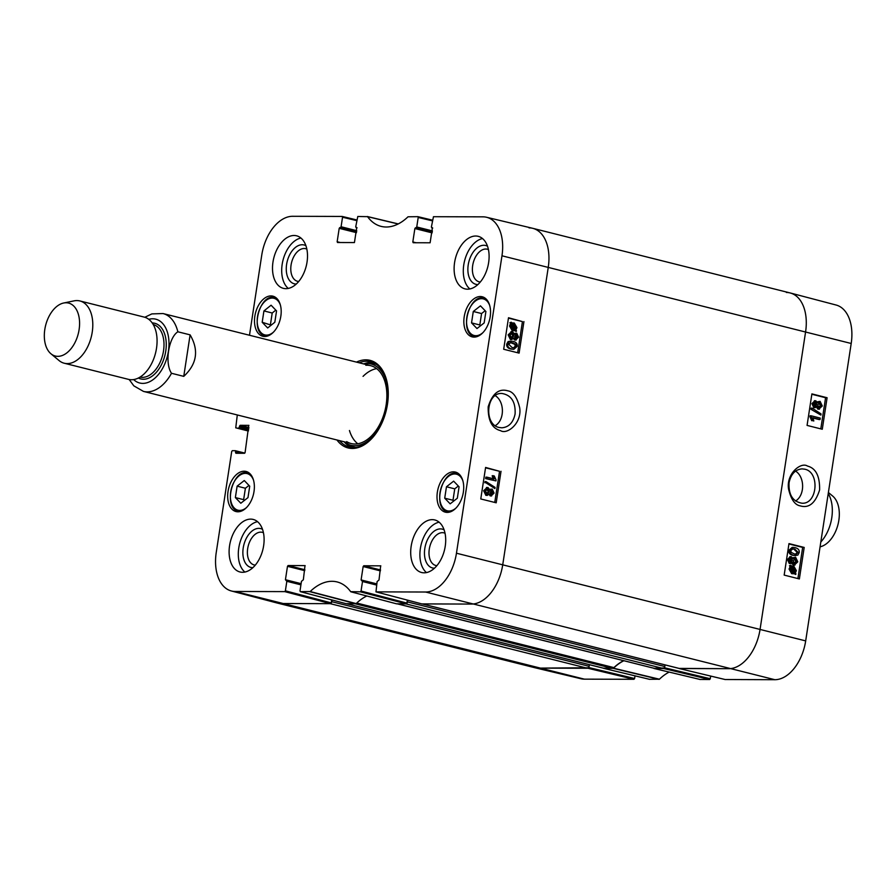 <?xml version="1.0" encoding="UTF-8"?>
<svg xmlns="http://www.w3.org/2000/svg" width="896" height="896" viewBox="0 0 896 896"><rect width="100%" height="100%" fill="white"/><g stroke="black" fill="none" stroke-linecap="round" stroke-linejoin="round"><path stroke-width="1.34" d="M663.242 668.494L654.853 668.472L397.533 603.859L405.91 603.882L663.242 668.494A2.005 1.243 -75.9 0 0 664.798 666.523L407.467 601.922A2.005 1.243 104.1 0 1 406.84 603.366M665.045 664.899L664.798 666.523M407.467 601.922L407.736 600.208M654.125 668.282A4.01 2.475 -75.9 0 0 654.483 668.416A4.01 2.475 -75.9 0 0 654.853 668.472M623.627 660.677A54.186 33.432 -75.9 0 0 613.928 667.61L356.742 603.042M612.349 668.349L603.971 668.315L346.64 603.714L355.018 603.736L612.349 668.349A4.01 2.475 -75.9 0 0 613.928 667.61M589.378 664.686L589.131 666.31L331.8 601.698A2.005 1.243 104.1 0 1 331.173 603.154M331.699 599.894L331.24 602.885L285.376 590.822L284.749 591.618L235.189 591.472A39.614 24.438 104.1 0 1 231.325 590.968L277.144 603.019A40.141 24.763 -75.9 0 0 281.053 603.523L330.243 603.669L587.574 668.27A2.005 1.243 -75.9 0 0 589.131 666.31M587.574 668.27L538.384 668.125A40.141 24.763 104.1 0 1 534.643 667.666L277.312 603.053A40.141 24.763 104.1 0 0 281.053 603.523L330.624 603.669L331.24 602.885M529.054 227.875A40.141 24.763 104.1 0 1 532.806 228.334L790.126 292.947A40.141 24.763 104.1 0 1 805.582 331.946L760.066 629.362A40.141 24.763 104.1 0 1 728.818 668.685L679.638 668.539L422.307 603.926A2.005 1.243 104.1 0 1 422.117 603.904M532.806 228.334A40.141 24.763 104.1 0 1 548.251 267.333L502.734 564.749A40.141 24.763 104.1 0 1 471.486 604.072L422.307 603.926M331.8 601.698L332.069 599.995M820.086 546.818A27.294 16.845 -75.9 0 0 838.04 524.317A27.294 16.845 -75.9 0 0 832.72 496.093L828.397 492.498M820.826 541.979A32.11 19.813 -75.9 0 0 828.229 493.618M183.758 376.365L171.506 373.285C164.595 363.384 168.538 337.624 177.856 331.789L190.109 334.858L183.758 376.365C196.952 364.067 199.069 350.235 190.109 334.858M44.8 329.504A27.294 16.845 104.1 0 1 63.661 303.016A27.294 16.845 104.1 0 1 78.288 333.659A27.294 16.845 104.1 0 1 50.915 353.752A27.294 16.845 104.1 0 1 44.8 329.504M63.661 303.016L74.066 300.866A32.11 19.813 104.1 0 1 79.867 300.944A32.11 19.813 104.1 0 1 91.269 336.918A32.11 19.813 104.1 0 1 64.232 363.227A32.11 19.813 104.1 0 1 59.069 360.562L50.915 353.752M79.867 300.944L144.144 317.083A32.11 19.813 104.1 0 1 155.546 353.046A32.11 19.813 104.1 0 1 128.509 379.366L64.232 363.227M795.558 471.083C804.922 476.986 805.022 495.365 795.547 501.01M700.034 679.448L709.643 679.515L710.27 678.731L664.35 667.733M649.477 679.302L659.422 679.213A54.712 33.757 104.1 0 1 669.178 672.09M635.006 675.853L634.603 678.507L588.683 667.509M588.504 667.755L538.384 668.125A40.141 24.763 104.1 0 1 534.811 667.71L580.888 678.731A39.614 24.438 -75.9 0 0 584.416 679.157L633.976 679.291L634.603 678.507M725.144 679.526L774.85 679.706A39.614 24.438 -75.9 0 0 805.683 640.898L851.2 343.482A39.614 24.438 -75.9 0 0 836.114 305.032L790.294 292.981A40.141 24.763 104.1 0 1 805.582 331.946L760.066 629.362A40.141 24.763 104.1 0 1 728.818 668.685L678.989 668.405M710.674 676.066L710.27 678.731M664.171 667.979L653.755 668.315A54.186 33.432 -75.9 0 0 653.688 668.226M786.386 292.477A40.141 24.763 104.1 0 1 790.294 292.981M623.874 660.733A54.186 33.432 -75.9 0 0 613.502 668.192L603.322 668.181M820.042 419.541L812.907 417.738L813.814 420.986L812.728 420.706L811.104 415.778L820.266 418.096L820.042 419.541L819.022 419.541L813.042 418.029M812.728 420.706L813.814 420.986M811.709 420.706L809.939 416.707L810.958 416.718M809.939 416.707L810.085 415.766L811.104 415.778M811.978 409.293L812.157 408.117L821.061 413.93L820.882 415.094L810.958 409.282L811.138 408.117L812.157 408.117M810.958 409.282L820.882 415.094M814.99 406.101L813.893 403.827L815.629 402.293L816.749 404.544L815.326 406.146M813.971 406.101L815.73 404.544L814.61 402.282M819.123 407.646L817.656 404.824L819.896 402.864L821.363 405.709L819.504 407.691M818.104 407.635L820.344 405.709L818.877 402.853M813.781 407.602L814.8 407.613L812.963 403.626L815.864 400.792L817.432 403.01L820.12 401.363L822.282 405.955L818.888 409.136L816.928 406.291L815.226 407.669L813.781 407.602L811.944 403.626L814.845 400.792M814.374 400.725L815.864 400.792M817.13 401.89L820.12 401.363M817.869 409.136L819.482 409.214L817.869 409.136L815.909 406.291M794.371 571.458L794.662 570.494L792.456 567.146M792.064 567.269L793.666 567.19L795.682 570.506L794.909 572.13L792.064 567.269L793.666 567.19L792.646 567.19M794.517 571.458L795.39 571.458M791.571 567.605L794.427 572.488L792.814 572.578L790.776 569.24L791.571 567.605M792.669 572.667L793.408 572.477L791.011 568.389M793.408 572.477L794.427 572.488M793.386 572.667L792.814 572.578M790.474 565.712L790.899 565.264L791.571 566.418L793.8 566.115L796.376 570.651L795.368 572.902L796.006 574.011L795.581 574.459L794.909 573.306L792.658 573.653L790.082 569.072L791.112 566.81L790.474 565.712L789.454 565.712L790.899 565.264M790.552 566.418L793.8 566.115M794.091 573.653L795.581 574.459M791.638 573.642L793.43 573.765L791.638 573.642L789.062 569.061L790.093 566.81L791.112 566.81M790.093 566.81L789.454 565.712M790.474 561.994L789.376 559.72L791.123 558.174L792.243 560.437L790.81 562.038M789.454 561.982L791.224 560.426L790.104 558.174M794.618 563.528L793.15 560.706L795.39 558.746L796.858 561.602L794.998 563.584M793.598 563.528L795.838 561.59L794.371 558.746M789.275 563.494L790.294 563.494L788.458 559.518L791.358 556.685L792.926 558.891L795.614 557.256L797.776 561.837L794.382 565.029L792.422 562.184L790.72 563.55L789.275 563.494L787.438 559.507L790.339 556.674M789.869 556.618L791.358 556.685M792.624 557.771L795.614 557.256M793.363 565.018L794.976 565.107L793.363 565.018L791.582 563.282M794.158 553.862L791.202 552.339L790.787 550.581L792.893 548.845L794.886 549.158L798.258 552.451L796.152 554.165L794.158 553.862M795.603 554.131L797.238 552.44L793.867 549.147L792.422 548.878M789.869 550.323L793.218 547.366L795.11 547.658C798.213 548.442 799.568 550.11 799.176 552.675L797.832 555.128L793.934 555.363C790.821 554.568 789.466 552.888 789.869 550.323L788.85 550.323L792.198 547.366L793.218 547.366M795.861 555.632L792.915 555.352C789.802 554.568 788.446 552.888 788.85 550.323M820.803 428.882L825.574 397.734L811.843 394.262M797.899 578.57L802.659 547.422L788.928 543.95M822.282 429.251L807.072 425.41L811.899 393.893L827.098 397.734L822.282 429.251M827.098 397.734L825.574 397.734M799.366 578.95L784.168 575.098L788.984 543.592L804.194 547.434L799.366 578.95M804.194 547.434L802.659 547.422M789.062 482.742C790.899 474.074 795.267 469.459 802.144 468.877L804.653 469.179C820.053 471.912 817.533 504.336 802.01 503.216C792.781 501.637 788.469 494.805 789.062 482.742M819.594 489.955C819.896 476.168 815.864 468.205 807.486 466.066C801.013 461.686 786.206 473.57 788.514 488.858C790.955 499.307 794.853 504.974 800.184 505.859C808.942 508.491 815.416 503.194 819.594 489.955M495.298 395.674C504.706 401.554 504.818 420.034 495.286 425.667M357.056 227.83L355.712 226.8L357.795 216.485L367.55 216.664A54.712 33.757 -75.9 0 0 381.326 226.43A54.712 33.757 -75.9 0 0 408.027 216.787L417.894 216.664L418.208 217.448L432.331 220.83M356.093 227.595L356.877 227.629M340.323 242.525L337.154 241.73L337.534 242.514L354.435 242.558L356.731 227.595M337.154 241.73L339.203 228.334L356.451 232.658M356.597 231.75L339.83 227.539L339.203 228.334M339.83 227.539L356.619 231.605M356.754 230.698L341.085 226.755L340.458 227.55M341.085 226.755L342.541 217.235L356.664 220.606M249.491 335.261L261.755 255.102A39.614 24.438 104.1 0 1 292.6 216.294L342.16 216.44L342.541 217.235M235.749 427.829L248.382 431.032L235.749 427.829L237.294 414.96M235.827 427.84L248.494 430.293M248.629 429.386L239.4 427.067L238.773 427.851M239.4 427.067L239.546 426.082L248.786 428.4M248.92 427.493L240.173 425.298L239.546 426.082M240.173 425.298L248.898 425.354M238.683 453.275L235.514 452.469L235.894 453.264L244.474 453.286L245.101 452.502L248.752 425.32M235.514 452.469L235.659 451.494L242.805 453.286M231.325 590.968A39.614 24.438 104.1 0 1 216.238 552.518L231.706 451.472L232.333 450.688L235.278 450.699L235.659 451.494M285.376 590.822L286.832 581.302L300.922 584.842M301.101 583.654L285.432 579.712L286.832 581.302M285.432 579.712L287.482 566.328L304.73 570.651M304.875 569.744L288.109 565.533L287.482 566.328M288.109 565.533L305.155 565.622M407.366 600.118L406.907 603.098L361.043 591.046L360.416 591.83L350.661 591.651A54.712 33.757 -75.9 0 0 337.333 581.997A54.712 33.757 -75.9 0 0 310.184 591.539L300.384 591.662L300.003 590.867L301.459 581.336L303.341 579.768L305.01 565.589M361.043 591.046L362.499 581.515L376.589 585.054M376.768 583.867L361.099 579.936L362.499 581.515M361.099 579.936L363.149 566.541L380.408 570.875M380.542 569.968L363.776 565.757L363.149 566.541M363.776 565.757L380.822 565.846M432.723 228.054L431.379 227.024L433.462 216.709L483.022 216.843A39.614 24.438 104.1 0 1 486.562 217.269A39.614 24.438 104.1 0 1 501.973 255.797L456.456 553.213A39.614 24.438 104.1 0 1 425.611 592.021L375.973 591.864L377.126 581.56L379.008 579.992L380.677 565.802M431.76 227.808L432.544 227.853M416.002 242.738L412.821 241.942L413.202 242.738L430.102 242.782L432.398 227.808M412.821 241.942L414.87 228.547L432.118 232.882M432.264 231.974L415.498 227.763L414.87 228.547M415.498 227.763L432.286 231.818M432.421 230.91L416.752 226.979L416.125 227.763M416.752 226.979L418.208 217.448M437.371 492.072A20.675 12.757 104.1 0 1 455.403 472.069A20.675 12.757 104.1 0 1 462.739 495.219A20.675 12.757 104.1 0 1 445.334 512.165A20.675 12.757 104.1 0 1 437.371 492.072M228.032 491.467A20.675 12.757 104.1 0 1 246.053 471.453A20.675 12.757 104.1 0 1 253.389 494.614A20.675 12.757 104.1 0 1 235.984 511.549A20.675 12.757 104.1 0 1 228.032 491.467M254.856 316.165A20.675 12.757 104.1 0 1 272.877 296.162A20.675 12.757 104.1 0 1 280.213 319.312A20.675 12.757 104.1 0 1 262.808 336.258A20.675 12.757 104.1 0 1 254.856 316.165M464.206 316.77A20.675 12.757 104.1 0 1 482.227 296.766A20.675 12.757 104.1 0 1 489.563 319.917A20.675 12.757 104.1 0 1 472.158 336.862A20.675 12.757 104.1 0 1 464.206 316.77M411.174 546.19A27.093 16.722 104.1 0 1 434.806 519.96A27.093 16.722 104.1 0 1 444.416 550.312A27.093 16.722 104.1 0 1 421.613 572.51A27.093 16.722 104.1 0 1 411.174 546.19M229.578 545.664A27.093 16.722 104.1 0 1 253.198 519.434A27.093 16.722 104.1 0 1 262.819 549.786A27.093 16.722 104.1 0 1 240.005 571.984A27.093 16.722 104.1 0 1 229.578 545.664M272.978 262.035A27.093 16.722 104.1 0 1 296.598 235.805A27.093 16.722 104.1 0 1 306.219 266.157A27.093 16.722 104.1 0 1 283.405 288.355A27.093 16.722 104.1 0 1 272.978 262.035M454.586 262.562A27.093 16.722 104.1 0 1 478.206 236.331A27.093 16.722 104.1 0 1 487.816 266.683A27.093 16.722 104.1 0 1 465.013 288.882A27.093 16.722 104.1 0 1 454.586 262.562M336.952 439.981A45.158 27.866 -75.9 0 0 373.464 436.654A45.158 27.866 -75.9 0 0 387.475 404.242A45.158 27.866 -75.9 0 0 387.117 382.301A45.158 27.866 -75.9 0 0 356.496 362.118M473.29 311.472L480.458 305.85L485.901 311.506L484.154 322.93L476.986 328.552L471.542 322.885L473.29 311.472L481.566 313.544L479.819 324.968L480.558 325.741M262.192 322.28L263.928 310.934L271.085 305.211L276.55 310.901L274.814 322.246L267.669 327.97L262.192 322.28L271.219 325.136M237.115 486.158L244.283 480.536L249.726 486.203L247.979 497.616L240.811 503.238L235.368 497.582L237.115 486.158L245.392 488.242L243.645 499.654L244.395 500.438M446.466 486.774L453.634 481.152L459.077 486.808L457.33 498.221L450.162 503.843L444.718 498.187L446.466 486.774L454.742 488.846L452.995 500.259L453.734 501.043M421.77 603.893L471.486 604.072A40.141 24.763 -75.9 0 0 502.734 564.749L548.251 267.333A40.141 24.763 -75.9 0 0 532.638 228.29L486.562 217.269M396.547 603.814L406.291 603.882L406.907 603.098M346.102 603.669L356.171 603.59A54.186 33.432 104.1 0 1 366.811 595.997M485.15 310.733L481.566 313.544M471.542 322.885L479.819 324.968M458.326 486.024L454.742 488.846M444.718 498.187L452.995 500.259M248.987 485.419L245.392 488.242M235.368 497.582L243.645 499.654M263.928 310.934L272.205 313.006L270.469 324.363M275.811 310.128L272.205 313.006M372.982 362.499A43.949 27.115 -75.9 0 0 363.731 363.899M344.165 441.829A43.949 27.115 -75.9 0 0 351.658 447.429M344.109 441.773A41.866 25.838 -75.9 0 0 346.114 443.229A41.866 25.838 -75.9 0 0 387.318 404.712A41.866 25.838 -75.9 0 0 366.117 363.586A41.866 25.838 -75.9 0 0 363.653 363.922M346.662 441.616A40.141 24.763 -75.9 0 0 386.165 404.69A40.141 24.763 -75.9 0 0 365.837 365.266M376.667 368.626A40.141 24.763 -75.9 0 0 363.059 376.365M349.462 430.517A40.141 24.763 -75.9 0 0 357.795 443.766M486.864 477.154L494.11 478.957L493.181 475.709L494.278 475.989L496.082 479.976L495.936 480.917L486.651 478.598L486.864 477.154L485.867 477.154L485.654 478.598L486.651 478.598M493.114 478.957L492.184 475.709L493.181 475.709M485.654 478.598L495.936 480.917M495.074 487.402L494.894 488.578L485.845 482.765L486.024 481.6L495.074 487.402M485.845 482.765L494.894 488.578M484.848 482.765L485.027 481.6L486.024 481.6M490.381 494.402L492.15 492.867L491.03 490.594M491.355 490.594L493.147 492.867L491.378 494.402L490.246 492.15L491.68 490.549M486.046 493.83L488.32 491.87L486.83 489.048M487.032 489.048L487.827 489.048L489.317 491.87L487.043 493.83L485.554 490.986L487.424 489.003M492.218 489.082L494.077 493.069L491.142 495.902L489.552 493.685L486.83 495.331L484.624 490.739L488.062 487.558L490.056 490.403L492.218 489.082L489.877 489.317M490.146 495.902L491.624 495.958L488.846 494.782M485.834 495.331L487.402 495.398L485.834 495.331L483.627 490.739L487.066 487.558M486.45 487.48L488.062 487.558M513.52 329.549L514.92 329.426L513.307 329.504L511.246 326.189L512.03 324.565L514.92 329.426L513.307 329.504M513.923 329.426L511.493 325.338M515.424 329.09L512.523 324.206L514.158 324.117L516.23 327.454L515.424 329.09M514.427 329.09L515.234 327.454L513.162 324.117L512.266 324.027M513.262 324.027L514.158 324.117L513.162 324.117M516.544 330.982L516.107 331.43L515.424 330.266L513.162 330.579L510.541 326.043L511.347 322.235L512.03 323.389L514.304 323.042L516.925 327.622L515.894 329.885L516.544 330.982M514.618 330.613L516.107 331.43M514.382 330.658L512.165 330.579L509.544 326.043L510.563 323.781L511.56 323.781M513.386 330.658L512.165 330.579L513.386 330.658M510.563 323.781L509.914 322.683L510.91 322.683M509.914 322.683L511.347 322.235M512.512 322.93L514.304 323.042M511.034 323.389L513.307 323.042M514.898 338.52L516.656 336.974L515.547 334.701M515.872 334.701L517.664 336.974L515.894 338.52L514.763 336.258L516.197 334.656M510.563 337.938L512.837 335.989L511.347 333.166M511.549 333.166L512.344 333.166L513.834 335.989L511.56 337.938L510.07 335.093L511.941 333.11M516.723 333.2L518.594 337.176L515.659 340.01L514.069 337.803L511.347 339.438L509.141 334.858L512.579 331.666L514.573 334.51L516.723 333.2L514.394 333.435M514.662 340.01L516.141 340.077L513.363 338.89M510.35 339.438L511.918 339.517L510.35 339.438L508.144 334.846L511.582 331.666M510.966 331.587L512.579 331.666M513.61 347.816L515.256 346.114L514.842 344.355L510.328 342.552M512.826 342.832L515.838 344.355L516.253 346.114L514.147 347.85L512.098 347.536L508.67 344.243L510.787 342.518L511.829 342.832M517.194 346.371L513.822 349.328L511.874 349.037C508.738 348.253 507.36 346.584 507.741 344.008L509.107 341.566L513.05 341.331C516.208 342.126 517.586 343.795 517.194 346.371M513.822 349.328L510.877 349.037C507.73 348.253 506.363 346.584 506.744 344.008L508.11 341.566L511.067 341.062M494.76 502.443L499.531 471.285L485.542 467.802M517.664 352.755L522.435 321.597L508.446 318.114M501.021 471.285L496.205 502.802L480.771 498.96L485.598 467.443L499.531 471.285M523.936 321.597L519.109 353.114L503.686 349.261L508.502 317.744L522.435 321.597M515.099 413.941C513.251 422.61 508.827 427.235 501.827 427.806L499.285 427.504C483.627 424.771 486.102 392.347 501.883 393.467C511.269 395.046 515.67 401.878 515.099 413.941M488.197 406.739C487.906 420.526 492.016 428.49 500.528 430.629C507.091 435.008 522.077 423.125 519.702 407.837C517.205 397.387 513.251 391.72 507.83 390.835C498.949 388.203 492.397 393.501 488.197 406.739M444.102 529.85A20.026 12.354 -75.9 0 0 425.41 545.541A20.026 12.354 -75.9 0 0 434.482 568.198M436.901 565.645A16.811 10.371 104.1 0 1 435.758 565.466A16.811 10.371 104.1 0 1 429.789 546.638A16.811 10.371 104.1 0 1 443.934 532.851A16.811 10.371 104.1 0 1 445.043 533.243M439.13 522.189A27.093 16.722 -75.9 0 0 420.37 548.498A27.093 16.722 -75.9 0 0 426.474 572.589M487.502 246.221A20.026 12.354 -75.9 0 0 468.821 261.901A20.026 12.354 -75.9 0 0 477.882 284.558M480.301 282.016A16.811 10.371 104.1 0 1 479.158 281.837A16.811 10.371 104.1 0 1 473.189 263.01A16.811 10.371 104.1 0 1 487.346 249.222A16.811 10.371 104.1 0 1 488.443 249.614M482.53 238.56A27.093 16.722 -75.9 0 0 463.77 264.869A27.093 16.722 -75.9 0 0 469.874 288.96M305.906 245.694A20.026 12.354 -75.9 0 0 287.213 261.386A20.026 12.354 -75.9 0 0 296.274 284.043M298.704 281.49A16.811 10.371 104.1 0 1 297.55 281.31A16.811 10.371 104.1 0 1 291.581 262.483A16.811 10.371 104.1 0 1 305.738 248.696A16.811 10.371 104.1 0 1 306.835 249.088M300.922 238.034A27.093 16.722 -75.9 0 0 282.173 264.342A27.093 16.722 -75.9 0 0 288.277 288.434M262.506 529.323A20.026 12.354 -75.9 0 0 243.813 545.014A20.026 12.354 -75.9 0 0 252.874 567.672M255.304 565.118A16.811 10.371 104.1 0 1 254.15 564.939A16.811 10.371 104.1 0 1 248.181 546.112A16.811 10.371 104.1 0 1 262.338 532.336A16.811 10.371 104.1 0 1 263.435 532.717M257.522 521.662A27.093 16.722 -75.9 0 0 238.773 547.971A27.093 16.722 -75.9 0 0 244.877 572.062M373.744 436.341A43.949 27.115 104.1 0 1 349.317 447.014A43.949 27.115 104.1 0 1 339.539 440.63M359.083 362.768A43.949 27.115 104.1 0 1 370.731 361.76A43.949 27.115 104.1 0 1 387.206 382.704M774.85 679.706L425.611 592.021M584.416 679.157L235.189 591.472M851.2 343.482L501.973 255.797M805.683 640.898L456.456 553.213M144.805 317.274L151.85 313.902L163.016 313.544A40.141 24.763 104.1 0 1 177.856 331.789M148.77 319.334A32.917 20.306 104.1 0 1 167.429 356.037A32.917 20.306 104.1 0 1 133.65 379.579M171.506 373.285A40.141 24.763 104.1 0 1 143.472 391.406L351.165 443.554M153.238 324.542A27.093 16.722 104.1 0 1 162.714 354.85A27.093 16.722 104.1 0 1 140.045 377.093M152.208 322.93A28.694 17.707 104.1 0 1 164.898 355.398A28.694 17.707 104.1 0 1 138.365 378.022M815.73 404.544L816.749 404.544M820.344 405.709L821.363 405.709M811.944 403.626L812.963 403.626M794.662 570.494L795.682 570.506M789.062 569.061L790.082 569.072M791.224 560.426L792.243 560.437M795.838 561.59L796.858 561.602M787.438 559.507L788.458 559.518M793.867 549.147L794.886 549.158M797.238 552.44L798.258 552.451M792.915 555.352L793.934 555.363M700.168 679.482L654.024 668.461M659.422 679.213L613.502 668.192M613.178 668.349L659.098 679.37M663.611 668.494L709.643 679.515M725.29 679.56L679.258 668.539M649.622 679.336L603.59 668.315M587.944 668.27L633.976 679.291M482.899 332.651A18.861 11.637 104.1 0 1 467.421 327.88A18.861 11.637 104.1 0 1 473.805 302.434A18.861 11.637 104.1 0 1 489.709 305.547M273.56 332.046A18.861 11.637 104.1 0 1 258.709 329.045A18.861 11.637 104.1 0 1 261.901 304.987A18.861 11.637 104.1 0 1 277.726 300.541A18.861 11.637 104.1 0 1 280.358 304.942M246.736 507.349A18.861 11.637 104.1 0 1 231.246 502.578A18.861 11.637 104.1 0 1 237.63 477.131A18.861 11.637 104.1 0 1 253.534 480.234M456.075 507.954A18.861 11.637 104.1 0 1 440.586 503.182A18.861 11.637 104.1 0 1 446.981 477.736A18.861 11.637 104.1 0 1 462.885 480.85M486.338 299.23A19.667 12.141 -75.9 0 0 484.12 298.278C468.832 293.171 458.662 333.704 474.544 336.426A19.667 12.141 -75.9 0 0 476.952 336.638M459.514 474.522A19.667 12.141 -75.9 0 0 457.296 473.57C442.008 468.474 431.827 508.995 447.72 511.728A19.667 12.141 -75.9 0 0 450.117 511.93M250.163 473.917A19.667 12.141 -75.9 0 0 247.957 472.965C232.658 467.869 222.488 508.39 238.37 511.123A19.667 12.141 -75.9 0 0 240.778 511.325M276.987 298.614A19.667 12.141 -75.9 0 0 274.781 297.674C259.482 292.566 249.312 333.099 265.205 335.821A19.667 12.141 -75.9 0 0 267.602 336.034M373.632 362.779A43.747 26.992 -75.9 0 0 364.683 363.731M344.926 442.422A43.747 26.992 -75.9 0 0 352.363 447.485M376.566 364.482A42.874 26.454 -75.9 0 0 369.32 363.373L366.117 363.586M346.114 443.229L348.846 444.931A42.874 26.454 -75.9 0 0 355.757 447.384M492.15 492.867L493.147 492.867M488.32 491.87L489.317 491.87M483.627 490.739L484.624 490.739M515.234 327.454L516.23 327.454M509.544 326.043L510.541 326.043M509.914 324.744L510.922 324.744M516.656 336.974L517.664 336.974M512.837 335.989L513.834 335.989M508.144 334.846L509.141 334.858M514.842 344.355L515.838 344.355M515.256 346.114L516.253 346.114M510.877 349.037L511.874 349.037M506.744 344.008L507.741 344.008M508.11 341.566L509.107 341.566M367.55 216.664L398.138 223.978M367.349 216.518L398.272 223.91L367.416 216.552M396.704 603.859L350.93 591.808M360.416 591.83L406.291 603.882M356.171 603.59L310.184 591.539M309.87 591.685L355.846 603.736M346.259 603.714L300.384 591.662M417.894 216.664L432.432 220.147L417.962 216.698M342.227 216.451L356.765 219.934L342.294 216.474M235.357 450.71L244.832 453.085L235.424 450.733M301.022 584.17L286.597 580.541M284.749 591.618L330.624 603.669M421.926 603.926L376.051 591.875M362.186 580.731L376.701 584.382L362.264 580.765M346.539 603.714L603.781 668.293M397.331 603.859L654.483 668.416M422.206 603.926L679.448 668.517M129.181 379.523L133.829 385.851L143.472 391.406M163.016 313.544L370.72 365.691M793.005 566.003L791.986 566.003M653.957 668.461L700.101 679.482M679.179 668.528L725.211 679.549M603.512 668.315L649.544 679.336M474.544 336.426L476.213 336.84M484.12 298.278L485.789 298.693M447.72 511.728L449.389 512.142M457.296 473.57L458.965 473.995M238.37 511.123L240.038 511.538M247.957 472.965L249.614 473.39M265.205 335.821L266.862 336.235M274.781 297.674L276.438 298.088M513.99 330.691L512.994 330.691M396.626 603.848L350.862 591.797M432.723 228.066L431.693 227.797M357.056 227.842L356.026 227.584M301.034 584.158L286.518 580.518M300.306 591.651L346.181 603.702M375.973 591.864L421.848 603.915"/></g></svg>
